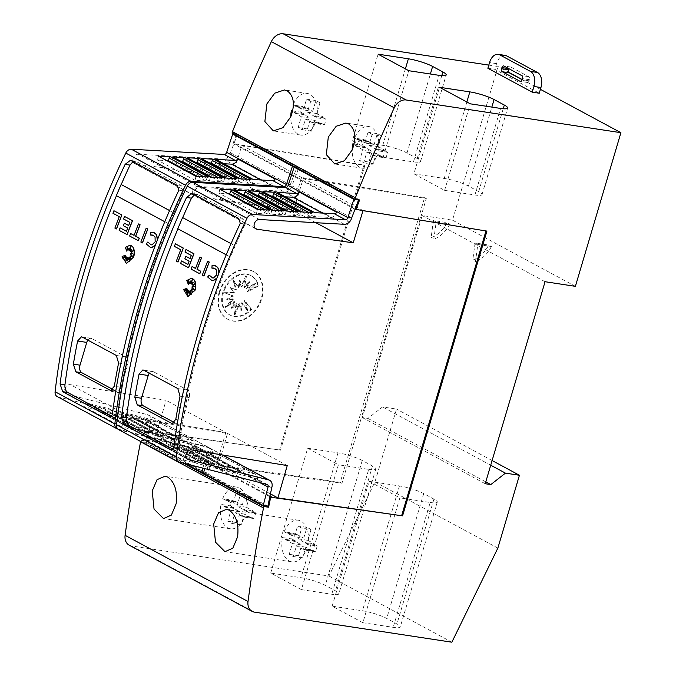 <?xml version="1.0" encoding="UTF-8"?>
<svg xmlns="http://www.w3.org/2000/svg" width="676" height="676" viewBox="0 0 676 676"><rect width="100%" height="100%" fill="white"/><g stroke="black" fill="none" stroke-linecap="round" stroke-linejoin="round"><path stroke-width="0.51" stroke-dasharray="3.38 2.54" d="M259.533 219.523L199.783 187.353L284.638 192.136A7.225 5.526 118.3 0 0 291.821 186.111A7.225 5.526 118.3 0 0 291.905 185.815L298.792 167.876L295.885 167.437M270.451 493.894L218.171 465.739L341.971 483.222L426.311 198.49L303.287 178.379L293.485 210.65L197.265 197.062A5.112 3.912 -61.7 0 1 196.099 196.716A5.112 3.912 -61.7 0 1 194.561 191.604A5.112 3.912 -61.7 0 1 199.783 187.353M191.638 449.946L131.888 417.768L227.508 433.4L218.171 465.739M271.727 487.802L211.985 455.632A7.225 5.526 118.3 0 0 212.078 455.337A7.225 5.526 118.3 0 0 209.906 448.12A7.225 5.526 118.3 0 0 208.926 447.74L128.685 427.376A5.112 3.912 -61.7 0 1 127.865 427.08A5.112 3.912 -61.7 0 1 126.319 421.968A5.112 3.912 -61.7 0 1 131.888 417.768M237.453 473.741L255.942 478.431A2.408 1.842 -61.7 0 1 256.272 478.557A2.408 1.842 -61.7 0 1 256.998 480.966A2.408 1.842 -61.7 0 1 256.964 481.058L219.404 460.838A2.408 1.842 118.3 0 0 219.438 460.745A2.408 1.842 118.3 0 0 218.711 458.336A2.408 1.842 118.3 0 0 218.39 458.21L199.893 453.52L237.453 473.741L238.848 469.913L254.607 473.935A6.025 4.605 -61.7 0 1 255.41 474.256A6.025 4.605 -61.7 0 1 257.226 480.264A6.025 4.605 -61.7 0 1 257.15 480.518L256.964 481.058L259.728 482.554M118.604 429.623A6.025 4.605 118.3 0 0 119.424 429.936L207.295 452.236A2.408 1.842 -61.7 0 1 207.616 452.362A2.408 1.842 -61.7 0 1 208.343 454.762A2.408 1.842 -61.7 0 1 208.309 454.863L204.71 468.595M336.741 211.749L336.623 212.196A6.025 4.605 -61.7 0 1 336.555 212.45A6.025 4.605 -61.7 0 1 330.572 217.469L313.892 216.557L314.788 212.653M208.309 454.863L219.404 460.838L219.59 460.288A6.025 4.605 118.3 0 0 219.666 460.043A6.025 4.605 118.3 0 0 217.858 454.027A6.025 4.605 118.3 0 0 217.047 453.714L201.287 449.692L199.893 453.52M177.999 262.035L176.461 261.206A602.223 460.77 -61.7 0 1 180.838 249.774L174.509 246.368A602.223 460.77 -61.7 0 1 175.506 243.85M194.561 289.793L192.153 287.672L194.147 286.43M192.254 286.455L194.832 283.819M192.085 284.833L193.049 282.5M191.359 283.954L192.178 280.261M190.716 283.388L190.556 281.292M189.593 283.489L188.689 280.346M188.452 284.402L186.863 280.472L191.595 278.301M187.928 296.561L183.695 289.548L187.066 288.373M184.556 291.263L187.463 289.649M186.61 292.142A602.223 460.77 118.3 0 0 186.525 292.395L188.258 290.393M187.26 294.516L188.967 290.773M189.179 293.629L189.939 290.984M191.122 294.195L190.953 290.173M192.178 291.356L191.688 289.015M218.99 272.681L218.272 275.74L216.768 278.419M212.011 280.574L207.769 277.008L209.332 275.166M212.61 277.929L213.608 277.963L216.734 274.912L216.624 270.104L213.633 268.042M212.036 268.135L212.188 265.516L214.275 265.398M203.941 276.002L202.403 275.174A602.223 460.77 -61.7 0 1 207.777 261.223M199.817 273.78L191.224 269.149A602.223 460.77 -61.7 0 1 192.17 266.623M195.516 268.423L195.618 268.473A602.223 460.77 -61.7 0 1 200.037 257.057M187.92 264.333L188.021 264.384A602.223 460.77 -61.7 0 1 189.246 261.147L184.962 258.84A602.223 460.77 -61.7 0 1 185.942 256.314M190.117 258.57L190.226 258.621A602.223 460.77 -61.7 0 1 191.443 255.486L185.097 252.072A602.223 460.77 -61.7 0 1 186.094 249.545M188.604 267.747L180.72 263.496A602.223 460.77 -61.7 0 1 181.675 260.97M172.946 449.134L175.929 450.588L178.658 448.695A602.223 460.77 -61.7 0 1 202.749 334.983A602.223 460.77 -61.7 0 1 230.499 257.083L177.923 228.767A602.223 460.77 -61.7 0 1 182.697 217.604A602.223 460.77 118.3 0 0 177.906 228.809M235.273 245.912L231.023 243.673L235.273 245.912A602.223 460.77 -61.7 0 1 245.194 224.077L240.293 223.334M245.143 224.407C245.54 221.914 245.033 220.215 243.613 219.294L197.519 194.477L194.46 194.722M218.821 273.112L216.903 278.064M230.448 152.725L290.198 184.894A7.225 5.526 -61.7 0 1 290.114 185.199A7.225 5.526 -61.7 0 1 282.931 191.215L198.076 186.432L138.326 154.263L223.181 159.046A7.225 5.526 118.3 0 0 230.364 153.021A7.225 5.526 118.3 0 0 230.448 152.725L237.335 134.786L234.428 134.338M126.978 426.463L207.219 446.819A7.225 5.526 -61.7 0 1 208.2 447.199A7.225 5.526 -61.7 0 1 210.371 454.416A7.225 5.526 -61.7 0 1 210.278 454.711L150.528 422.542A7.225 5.526 118.3 0 0 150.621 422.238A7.225 5.526 118.3 0 0 148.45 415.03A7.225 5.526 118.3 0 0 147.469 414.65L67.228 394.285L126.978 426.463A5.112 3.912 -61.7 0 1 126.15 426.159A5.112 3.912 -61.7 0 1 124.612 421.055A5.112 3.912 -61.7 0 1 130.181 416.855L70.431 384.678L166.051 400.31L156.714 432.648L280.515 450.132L364.854 165.4L241.831 145.289L232.029 177.56L135.808 163.972L195.558 196.141A5.112 3.912 -61.7 0 1 194.392 195.795A5.112 3.912 -61.7 0 1 192.854 190.683A5.112 3.912 -61.7 0 1 198.076 186.432M135.808 163.972A5.112 3.912 -61.7 0 1 134.642 163.617A5.112 3.912 -61.7 0 1 133.104 158.514A5.112 3.912 -61.7 0 1 138.326 154.263M67.228 394.285A5.112 3.912 -61.7 0 1 66.409 393.99A5.112 3.912 -61.7 0 1 64.871 388.877A5.112 3.912 -61.7 0 1 70.431 384.678M175.997 440.651L194.485 445.34A2.408 1.842 -61.7 0 1 194.815 445.467A2.408 1.842 -61.7 0 1 195.541 447.875A2.408 1.842 -61.7 0 1 195.508 447.968L157.956 427.747A2.408 1.842 118.3 0 0 157.981 427.646A2.408 1.842 118.3 0 0 157.263 425.246A2.408 1.842 118.3 0 0 156.933 425.12L138.445 420.421L175.997 440.651L177.391 436.823L193.15 440.845A6.025 4.605 -61.7 0 1 193.961 441.158A6.025 4.605 -61.7 0 1 195.77 447.174A6.025 4.605 -61.7 0 1 195.694 447.419L195.508 447.968L206.602 453.942A2.408 1.842 -61.7 0 0 206.636 453.849A2.408 1.842 -61.7 0 0 205.91 451.441L194.815 445.467M117.818 429.049L205.589 451.315A2.408 1.842 -61.7 0 1 205.91 451.441M57.147 396.525A6.025 4.605 118.3 0 0 57.967 396.846L145.839 419.145A2.408 1.842 -61.7 0 1 146.16 419.272A2.408 1.842 -61.7 0 1 146.886 421.672A2.408 1.842 -61.7 0 1 146.853 421.773L142.019 440.228L146.65 440.938L150.528 422.542M275.284 178.65L275.166 179.106A6.025 4.605 -61.7 0 1 275.098 179.36A6.025 4.605 -61.7 0 1 269.124 184.371L252.444 183.458L253.339 179.554M146.853 421.773L157.956 427.747L158.133 427.198A6.025 4.605 118.3 0 0 158.218 426.953A6.025 4.605 118.3 0 0 156.401 420.937A6.025 4.605 118.3 0 0 155.598 420.624L139.839 416.593L138.445 420.421M116.542 228.936L115.004 228.108A602.223 460.77 -61.7 0 1 119.382 216.683L113.053 213.278A602.223 460.77 -61.7 0 1 114.05 210.751M133.104 256.703L130.696 254.582L132.699 253.339M130.798 253.356L133.383 250.728M130.637 251.742L131.592 249.41M129.902 250.855L130.721 247.162M129.268 250.289L129.099 248.202M128.144 250.399L127.232 247.255M126.995 251.311L125.406 247.382L130.138 245.211M126.471 263.471L122.238 256.457L125.609 255.283M123.108 258.173L126.006 256.559M125.153 259.052A602.223 460.77 118.3 0 0 125.068 259.297L126.801 257.303M125.812 261.426L127.519 257.683M127.722 260.539L128.482 257.894M129.674 261.097L129.496 257.083M130.721 258.257L130.231 255.917M157.533 239.591L156.815 242.65L155.319 245.32M150.554 247.484L146.312 243.918L147.875 242.067M151.154 244.839L152.151 244.873L155.277 241.822L155.176 237.014L152.176 234.944M150.579 235.045L150.731 232.426L152.818 232.299M142.484 242.912L140.946 242.084A602.223 460.77 -61.7 0 1 146.32 228.133M138.36 240.69L129.767 236.059A602.223 460.77 -61.7 0 1 130.721 233.533M134.059 235.324L134.161 235.383A602.223 460.77 -61.7 0 1 138.58 223.959M126.463 231.234L126.564 231.293A602.223 460.77 -61.7 0 1 127.798 228.057L123.514 225.75A602.223 460.77 -61.7 0 1 124.485 223.224M128.668 225.471L128.77 225.53A602.223 460.77 -61.7 0 1 129.986 222.396L123.64 218.982A602.223 460.77 -61.7 0 1 124.638 216.455M127.147 234.648L119.272 230.406A602.223 460.77 -61.7 0 1 120.218 227.88M111.489 416.036L114.481 417.498L117.21 415.605A602.223 460.77 -61.7 0 1 141.301 301.893A602.223 460.77 -61.7 0 1 169.042 223.993L116.466 195.677A602.223 460.77 -61.7 0 1 121.241 184.506M169.583 210.54L173.816 212.822A602.223 460.77 -61.7 0 1 183.745 190.987L178.844 190.235M183.686 191.316C184.092 188.824 183.576 187.117 182.157 186.204L136.062 161.378L133.011 161.632M121.232 184.506A602.223 460.77 118.3 0 0 116.449 195.71M157.364 240.022L155.446 244.974M317.12 545.988A21.074 13.089 98.7 0 1 316.393 548.895A21.074 13.089 98.7 0 1 315.43 551.675L306.101 550.256A21.074 13.089 98.7 0 1 291.939 561.883A21.074 13.089 98.7 0 1 282.441 537.521L291.779 538.941A21.074 13.089 98.7 0 1 292.497 536.026A21.074 13.089 98.7 0 1 293.46 533.246L284.131 531.826L294.423 536.71L297.609 525.928A139.983 86.951 98.7 0 1 301.707 528.142L298.513 538.916L307.783 544.569L317.12 545.988L314.154 544.391L314.315 543.817L304.986 542.397M255.663 512.898A21.074 13.089 98.7 0 1 254.945 515.805A21.074 13.089 98.7 0 1 253.973 518.585L244.644 517.165A21.074 13.089 98.7 0 1 230.482 528.793A21.074 13.089 98.7 0 1 220.993 504.431L230.322 505.851A21.074 13.089 98.7 0 1 231.04 502.936A21.074 13.089 98.7 0 1 232.012 500.155L222.674 498.736L232.966 503.612L236.161 492.838A139.983 86.951 98.7 0 1 240.25 495.043L237.065 505.825L246.326 511.47L255.663 512.898L252.697 511.301L252.858 510.726L243.529 509.307M354.106 144.022L362.167 145.247A21.074 13.089 98.7 0 1 362.885 142.332A21.074 13.089 98.7 0 1 363.857 139.552L354.52 138.132M368.91 145.222L378.239 146.641L381.433 135.868L372.096 134.439L368.91 145.222L378.171 150.875L387.509 152.294A21.074 13.089 98.7 0 1 386.79 155.201A21.074 13.089 98.7 0 1 385.819 157.981L376.49 156.562A21.074 13.089 98.7 0 1 362.328 168.189A21.074 13.089 98.7 0 1 352.179 149.979M292.657 110.932L300.71 112.157A21.074 13.089 98.7 0 1 301.428 109.242A21.074 13.089 98.7 0 1 302.4 106.462L293.071 105.042M307.453 112.131L316.782 113.551L319.976 102.769L310.647 101.349L307.453 112.131L316.723 117.776L326.052 119.204A21.074 13.089 98.7 0 1 325.333 122.111A21.074 13.089 98.7 0 1 324.37 124.891L315.033 123.471A21.074 13.089 98.7 0 1 300.879 135.09A21.074 13.089 98.7 0 1 290.731 116.88M219.759 292.285A27.099 20.736 118.3 0 0 227.905 319.342A27.099 20.736 118.3 0 0 261.747 298.682A27.099 20.736 118.3 0 0 253.601 271.625A27.099 20.736 118.3 0 0 219.759 292.285M219.244 292.015A27.099 20.736 118.3 0 0 227.389 319.072A27.099 20.736 118.3 0 0 261.24 298.403A27.099 20.736 118.3 0 0 253.086 271.346A27.099 20.736 118.3 0 0 219.244 292.015M222.759 292.48A22.316 17.077 118.3 0 0 229.468 314.762A22.316 17.077 118.3 0 0 250.957 309.017L244.374 300.626L247.179 310.445L241.797 302.645L240.664 310.132L238.958 303.516L234.335 314.382L236.279 303.11L230.972 308.653L234.175 301.488L224.838 307.039L232.966 298.893L226.587 299.248L232.84 295.725L224.246 292.708L233.803 292.454L230.094 287.418L235.721 289.598L232.907 279.788L238.298 287.579L239.431 280.101L241.138 286.709L245.751 275.842L243.816 287.114L249.123 281.579L245.92 288.736L255.258 283.185L247.129 291.339L257.894 285.585A22.316 17.077 118.3 0 0 250.627 275.462A22.316 17.077 118.3 0 0 222.759 292.48M251.633 309.388L245.058 300.997L247.864 310.808L242.481 303.017L241.349 310.495L239.642 303.887L235.02 314.754L236.963 303.482L231.657 309.017L234.859 301.851L225.522 307.403L233.651 299.257L227.271 299.612L233.524 296.088L224.931 293.071L234.487 292.826L230.778 287.782L236.406 289.97L233.592 280.151L238.983 287.951L240.107 280.464L241.822 287.072L246.436 276.214L244.501 287.486L249.807 281.943L246.596 289.108L255.942 283.557L247.805 291.702L258.578 285.956A22.316 17.077 118.3 0 0 251.311 275.833A22.316 17.077 118.3 0 0 223.443 292.852A22.316 17.077 118.3 0 0 230.153 315.134A22.316 17.077 118.3 0 0 251.633 309.388L250.957 309.017M224.931 293.071L224.246 292.708M234.487 292.826L233.803 292.454M233.524 296.088L232.84 295.725M227.271 299.612L226.587 299.248M233.651 299.257L232.966 298.893M225.522 307.403L224.838 307.039M234.859 301.851L234.175 301.488M231.657 309.017L230.972 308.653M236.963 303.482L236.279 303.11M235.02 314.754L234.335 314.382M239.642 303.887L238.958 303.516M241.349 310.495L240.664 310.132M242.481 303.017L241.797 302.645M247.864 310.808L247.179 310.445M245.058 300.997L244.374 300.626M230.778 287.782L230.094 287.418M236.406 289.97L235.721 289.598M233.592 280.151L232.907 279.788M238.983 287.951L238.298 287.579M240.107 280.464L239.431 280.101M241.822 287.072L241.138 286.709M246.436 276.214L245.751 275.842M244.501 287.486L243.816 287.114M249.807 281.943L249.123 281.579M246.596 289.108L245.92 288.736M255.942 283.557L255.258 283.185M247.805 291.702L247.129 291.339M258.578 285.956L257.894 285.585M505.2 55.407A12.041 7.478 -81.3 0 0 496.556 63.637L494.874 69.324L539.254 93.229M522.092 79.692L527.035 82.354A2.408 1.496 -81.3 0 0 527.348 82.464A2.408 1.496 -81.3 0 0 529.071 80.816L529.409 79.675A2.408 1.496 -81.3 0 0 528.716 76.667L510.963 67.11A2.408 1.496 -81.3 0 0 510.659 67A2.408 1.496 -81.3 0 0 508.927 68.648L508.91 68.707M487.869 68.259L494.874 69.324M433.434 220.545L431.102 237.665A25.426 19.452 118.3 0 0 446.988 222.607L433.434 220.545L436.172 222.015L433.831 239.135L431.102 237.665M436.172 222.015L449.717 224.086L446.988 222.607M449.717 224.086A25.426 19.452 -61.7 0 1 433.831 239.135M475.093 242.98L472.752 260.091A25.426 19.452 118.3 0 0 488.638 245.042L475.093 242.98L477.822 244.45L475.482 261.561L472.752 260.091M477.822 244.45L491.368 246.512L488.638 245.042M491.368 246.512A25.426 19.452 -61.7 0 1 475.482 261.561M545.067 281.715L422.162 215.534L452.489 220.156L498.001 66.51L488.807 65.107M575.394 286.337L452.489 220.156M413.889 173.825L444.2 178.439A18.066 3.067 16.5 0 1 468.443 186.086L478.684 191.604A18.066 3.067 16.5 0 1 482.005 194.603A18.066 3.067 16.5 0 1 474.924 194.984L444.614 190.37L413.889 173.825L439.527 87.272M444.614 190.37L470.251 103.817M352.433 140.726L382.743 145.348A18.066 3.067 16.5 0 1 406.986 152.996L417.227 158.505A18.066 3.067 16.5 0 1 420.548 161.505A18.066 3.067 16.5 0 1 413.475 161.894L383.165 157.271L352.433 140.726L378.07 54.173M383.165 157.271L408.803 70.718M301.42 589.624L331.747 594.246A18.066 3.067 16.5 0 0 338.828 593.858A18.066 3.067 16.5 0 0 335.499 590.858L325.257 585.34A18.066 3.067 16.5 0 0 301.023 577.693L270.687 573.079L301.42 589.624L338.397 464.775L368.733 469.389L331.747 594.246M270.687 573.079L307.673 448.23L338 452.844A18.066 3.067 -163.5 0 1 362.243 460.491L372.484 466.009A18.066 3.067 -163.5 0 1 375.805 469.009A18.066 3.067 -163.5 0 1 368.733 469.389M307.673 448.23L338.397 464.775M362.877 622.714L393.204 627.336A18.066 3.067 16.5 0 0 400.285 626.948A18.066 3.067 16.5 0 0 396.956 623.948L386.714 618.439A18.066 3.067 16.5 0 0 362.471 610.791L332.144 606.169L362.877 622.714L399.854 497.866L430.181 502.479L393.204 627.336M332.144 606.169L369.13 481.32L399.457 485.934A18.066 3.067 -163.5 0 1 423.7 493.581L433.941 499.099A18.066 3.067 -163.5 0 1 437.262 502.099A18.066 3.067 -163.5 0 1 430.181 502.479M369.13 481.32L399.854 497.866M324.37 124.891L321.404 123.294L312.075 121.874L311.898 122.441L305.425 118.959L302.24 129.733A139.983 86.951 98.7 0 1 298.141 127.527L301.335 116.754L292.556 111.363M315.033 123.471L312.075 121.874M298.141 127.527L307.47 128.947A139.983 86.951 -81.3 0 0 311.568 131.152L314.762 120.379L321.227 123.86L321.404 123.294M321.227 123.86L311.898 122.441M314.762 120.379L305.425 118.959M311.568 131.152L302.24 129.733M307.47 128.947L310.664 118.173L301.335 116.754M295.015 112.689L304.344 114.117L304.183 114.683L310.664 118.173M304.183 114.683L294.854 113.264M304.344 114.117L300.71 112.157M316.782 113.551L323.246 117.032L313.918 115.613M326.052 119.204L323.086 117.607L323.246 117.032M323.086 117.607L313.757 116.188M293.392 105.219L303.355 109.918L306.549 99.144A139.983 86.951 98.7 0 1 310.647 101.349M296.882 106.428L306.211 107.856L306.034 108.422L302.4 106.462M306.034 108.422L296.705 106.994M306.211 107.856L312.684 111.337L303.355 109.918M312.684 111.337L315.878 100.563L306.549 99.144M319.976 102.769A139.983 86.951 -81.3 0 0 315.878 100.563M293.409 104.222A21.074 13.089 98.7 0 1 307.225 93.415A21.074 13.089 98.7 0 1 316.723 117.776M385.819 157.981L382.861 156.384L373.524 154.965L373.346 155.531L366.882 152.049L363.688 162.823A139.983 86.951 98.7 0 1 359.598 160.618L362.784 149.844L354.004 144.461M376.49 156.562L373.524 154.965M359.598 160.618L368.927 162.046A139.983 86.951 -81.3 0 0 373.025 164.251L376.219 153.469L382.684 156.95L382.861 156.384M382.684 156.95L373.346 155.531M376.219 153.469L366.882 152.049M373.025 164.251L363.688 162.823M368.927 162.046L372.121 151.263L362.784 149.844M356.472 145.788L365.8 147.207L365.64 147.782L372.121 151.263M365.64 147.782L356.311 146.354M365.8 147.207L362.167 145.247M378.239 146.641L384.703 150.123L375.374 148.703M387.509 152.294L384.543 150.697L384.703 150.123M384.543 150.697L375.214 149.278M354.849 138.31L364.812 143.008L368.006 132.234A139.983 86.951 98.7 0 1 372.096 134.439M358.331 139.526L367.668 140.946L367.49 141.512L363.857 139.552M367.49 141.512L358.153 140.093M367.668 140.946L374.141 144.436L364.812 143.008M374.141 144.436L377.335 133.654L368.006 132.234M381.433 135.868A139.983 86.951 -81.3 0 0 377.335 133.654M354.866 137.312A21.074 13.089 98.7 0 1 368.682 126.513A21.074 13.089 98.7 0 1 378.171 150.875M253.973 518.585L251.016 516.988L241.678 515.568L241.501 516.134L235.037 512.653L231.843 523.427A139.983 86.951 98.7 0 1 227.753 521.221L230.939 510.448L220.993 504.431M244.644 517.165L241.678 515.568M227.753 521.221L237.082 522.641A139.983 86.951 -81.3 0 0 241.18 524.855L244.366 514.073L250.838 517.554L251.016 516.988M250.838 517.554L241.501 516.134M244.366 514.073L235.037 512.653M241.18 524.855L231.843 523.427M237.082 522.641L240.276 511.867L230.939 510.448M224.626 506.392L233.955 507.811L233.795 508.386L240.276 511.867M233.795 508.386L224.466 506.958M233.955 507.811L230.322 505.851M237.065 505.825L246.394 507.245L249.588 496.463L240.25 495.043M246.394 507.245L252.858 510.726M252.697 511.301L243.368 509.881M226.485 500.13L235.823 501.55L235.645 502.116L232.012 500.155M235.645 502.116L226.308 500.688M235.823 501.55L242.295 505.04L232.966 503.612M242.295 505.04L245.489 494.257L236.161 492.838M249.588 496.463A139.983 86.951 -81.3 0 0 245.489 494.257M222.674 498.736A21.074 13.089 98.7 0 1 236.837 487.117A21.074 13.089 98.7 0 1 246.326 511.47M315.43 551.675L312.464 550.087L303.135 548.658L302.958 549.225L296.494 545.743L293.3 556.525A139.983 86.951 98.7 0 1 289.201 554.32L292.395 543.538L282.441 537.521M306.101 550.256L303.135 548.658M289.201 554.32L298.538 555.74A139.983 86.951 -81.3 0 0 302.628 557.945L305.822 547.163L312.295 550.644L312.464 550.087M312.295 550.644L302.958 549.225M305.822 547.163L296.494 545.743M302.628 557.945L293.3 556.525M298.538 555.74L301.724 544.957L292.395 543.538M286.083 539.482L295.412 540.901L295.251 541.476L301.724 544.957M295.251 541.476L285.923 540.056M295.412 540.901L291.779 538.941M298.513 538.916L307.85 540.335L311.036 529.562L301.707 528.142M307.85 540.335L314.315 543.817M314.154 544.391L304.825 542.972M287.942 533.22L297.271 534.64L297.094 535.206L293.46 533.246M297.094 535.206L287.765 533.787M297.271 534.64L303.752 538.13L294.423 536.71M303.752 538.13L306.946 527.356L297.609 525.928M311.036 529.562A139.983 86.951 -81.3 0 0 306.946 527.356M284.131 531.826A21.074 13.089 98.7 0 1 298.285 520.207A21.074 13.089 98.7 0 1 307.783 544.569M235.155 245.895A602.223 460.77 118.3 0 0 230.381 257.066L226.232 254.827M178.658 448.695L173.766 447.951M173.816 212.822L173.698 212.805A602.223 460.77 118.3 0 0 168.932 223.967L164.775 221.736M169.566 210.582L173.698 212.805M117.21 415.605L112.309 414.853M210.278 454.711L208.394 463.66L147.791 431.026L145.678 441.056L141.014 440.346L140.667 441.504M87.829 340.104A6.025 3.743 98.7 0 1 91.074 338.287A6.025 3.743 98.7 0 1 91.852 338.549L125.998 356.936A6.025 3.743 98.7 0 1 127.722 364.465L120.979 387.221A6.025 3.743 98.7 0 1 116.661 391.336A6.025 3.743 98.7 0 1 115.883 391.074L112.951 389.494M173.85 440.101L136.29 419.88L124.874 416.982L162.434 437.203L173.85 440.101A1.808 1.386 -61.7 0 1 173.453 438.589L135.893 418.368L136.459 415.732L126.277 413.129L124.874 416.982M136.29 419.88A1.808 1.386 -61.7 0 1 135.893 418.368M160.313 436.671L122.762 416.45L111.312 413.543L148.864 433.764L160.313 436.671A1.808 1.386 -61.7 0 1 159.891 435.133L122.339 414.912L122.905 412.267L112.723 409.664L111.312 413.543M122.762 416.45A1.808 1.386 -61.7 0 1 122.339 414.912M146.827 433.248L109.275 413.028L97.741 410.095L135.301 430.325L146.827 433.248A1.808 1.386 -61.7 0 1 146.337 431.66L108.777 411.439L109.343 408.803L99.161 406.2L97.741 410.095M109.275 413.028A1.808 1.386 -61.7 0 1 108.777 411.439M133.366 429.835L95.815 409.605L84.179 406.656L121.739 426.877L133.366 429.835A1.808 1.386 -61.7 0 1 133.366 429.826A1.808 1.386 -61.7 0 1 132.783 428.187L95.223 407.966L95.789 405.338L85.607 402.735L84.179 406.656M133.366 429.826L95.815 409.605A1.808 1.386 -61.7 0 1 95.223 407.966M158.395 156.097L157.483 160.094L166.761 160.601M172.743 156.908L171.831 160.88L181.058 161.387M187.091 157.719L186.179 161.665L195.356 162.172M201.44 158.522L200.535 162.451L209.653 162.95M215.779 159.333L214.883 163.237L223.95 163.736M238.991 178.751L238.087 182.672L248.869 183.264L249.841 180.695A1.808 1.386 -61.7 0 1 251.066 179.427M224.643 177.94L223.739 181.886L234.513 182.478L235.493 179.9A1.808 1.386 -61.7 0 1 236.752 178.625M210.295 177.129L209.383 181.1L220.165 181.692L221.145 179.123A1.808 1.386 -61.7 0 1 222.489 177.822M195.956 176.326L195.034 180.315L205.817 180.906L206.788 178.346A1.808 1.386 -61.7 0 1 208.25 177.019M121.739 426.877L123.159 422.965L133.349 425.559L132.783 428.187M135.301 430.325L136.721 426.429L146.903 429.023L146.337 431.66M148.864 433.764L150.275 429.894L160.457 432.488L159.891 435.133M162.434 437.203L163.837 433.358L174.019 435.952L173.453 438.589M177.391 436.823L139.839 416.593M174.019 435.952L136.459 415.732M163.837 433.358L126.277 413.129M160.457 432.488L122.905 412.267M150.275 429.894L112.723 409.664M146.903 429.023L109.343 408.803M136.721 426.429L99.161 406.2M133.349 425.559L95.789 405.338M123.159 422.965L85.607 402.735M195.034 180.315L157.483 160.094M205.817 180.906L197.46 176.411M209.383 181.1L171.831 160.88M220.165 181.692L211.85 177.222M223.739 181.886L186.179 161.665M234.513 182.478L226.249 178.033M238.087 182.672L200.535 162.451M248.869 183.264L240.656 178.844M252.444 183.458L214.883 163.237M185.748 463.778L142.019 440.228M202.885 468.13L206.602 453.942M267.857 506.206L208.107 474.028L210.101 464.581L208.394 463.66L206.4 473.107L146.65 440.938M206.4 473.107L203.637 472.693M130.181 416.855L225.801 432.479L166.051 400.31M225.801 432.479L216.464 464.818L156.714 432.648M195.558 196.141L291.779 209.729L232.029 177.56M291.779 209.729L301.58 177.467L424.604 197.569L340.265 482.301L216.464 464.818M241.831 145.289L301.58 177.467M290.198 184.894L297.085 166.955L237.335 134.786M297.085 166.955L294.178 166.516M266.192 505.952L145.678 441.056M280.515 450.132L147.791 431.026M341.971 483.222L340.265 482.301M364.854 165.4L364.001 164.936L279.661 449.667M269.842 496.75L210.101 464.581L211.985 455.632M149.286 373.203A6.025 3.743 98.7 0 1 152.531 371.377A6.025 3.743 98.7 0 1 153.308 371.639L187.455 390.027A6.025 3.743 98.7 0 1 189.179 397.556L182.435 420.32A6.025 3.743 98.7 0 1 178.118 424.435A6.025 3.743 98.7 0 1 177.34 424.165L174.408 422.593M235.299 473.192L197.747 452.971L186.331 450.072L223.891 470.302L235.299 473.192A1.808 1.386 -61.7 0 1 234.902 471.687L197.35 451.458L197.916 448.822L187.734 446.228L186.331 450.072M197.747 452.971A1.808 1.386 -61.7 0 1 197.35 451.458M221.77 469.761L184.218 449.54L172.769 446.633L210.321 466.854L221.77 469.761A1.808 1.386 -61.7 0 1 221.348 468.223L183.787 448.002L184.354 445.357L174.18 442.763L172.769 446.633M184.218 449.54A1.808 1.386 -61.7 0 1 183.787 448.002M208.284 466.339L170.732 446.118L159.198 443.194L196.758 463.415L208.284 466.339A1.808 1.386 -61.7 0 1 207.794 464.758L170.234 444.529L170.8 441.893L160.618 439.29L159.198 443.194M170.732 446.118A1.808 1.386 -61.7 0 1 170.234 444.529M156.68 441.056A1.808 1.386 -61.7 0 0 157.263 442.695L194.823 462.925L157.263 442.695L145.636 439.746L183.188 459.967L194.823 462.925A1.808 1.386 -61.7 0 1 194.24 461.285L156.68 441.056L157.246 438.428L147.064 435.834L145.636 439.746M219.852 189.196L218.94 193.184L228.218 193.699M234.2 189.998L233.288 193.97L242.515 194.477M248.54 190.809L247.636 194.756L256.812 195.263M262.888 191.621L261.992 195.541L271.11 196.048M277.236 192.423L276.34 196.327L285.407 196.826M300.448 211.841L299.544 215.771L310.318 216.354L311.298 213.785A1.808 1.386 -61.7 0 1 312.515 212.517M286.1 211.03L285.196 214.985L295.97 215.568L296.95 212.991A1.808 1.386 -61.7 0 1 298.209 211.715M271.752 210.219L270.839 214.199L281.622 214.791L282.593 212.213A1.808 1.386 -61.7 0 1 283.945 210.912M257.404 209.416L256.491 213.413L267.274 214.005L268.245 211.436A1.808 1.386 -61.7 0 1 269.707 210.109M183.188 459.967L184.616 456.055L194.798 458.658L194.24 461.285M196.758 463.415L198.178 459.519L208.36 462.122L207.794 464.758M210.321 466.854L211.732 462.984L221.914 465.587L221.348 468.223M223.891 470.302L225.294 466.448L235.468 469.051L234.902 471.687M238.848 469.913L201.287 449.692M235.468 469.051L197.916 448.822M225.294 466.448L187.734 446.228M221.914 465.587L184.354 445.357M211.732 462.984L174.18 442.763M208.36 462.122L170.8 441.893M198.178 459.519L160.618 439.29M194.798 458.658L157.246 438.428M184.616 456.055L147.064 435.834M256.491 213.413L218.94 193.184M267.274 214.005L258.908 209.501M270.839 214.199L233.288 193.97M281.622 214.791L273.307 210.312M285.196 214.985L247.636 194.756M295.97 215.568L287.706 211.123M299.544 215.771L261.992 195.541M310.318 216.354L302.104 211.934M313.892 216.557L276.34 196.327M203.468 473.327L208.107 474.028M186.906 458.725L128.685 427.376M287.258 465.57L227.508 433.4M315.861 222.7L293.485 210.65M362.944 210.861L485.968 230.972M303.287 178.379L363.037 210.557M254.911 228.108L197.265 197.062M351.655 217.993L291.905 185.815M357.858 199.682L298.792 167.876M426.311 198.49L424.604 197.569M183.45 463.195L141.014 440.346M129.192 545.177A12.041 9.219 118.3 0 0 131.533 545.955L328.942 576.02L374.952 481.92L396.525 409.081L382.531 406.944L367.921 418.402L362.319 417.548L422.162 215.534M451.855 642.2L328.942 576.02M497.857 548.101L374.952 481.92M492.103 460.542L396.525 409.081M490.717 465.206L382.531 406.944M485.782 481.87L367.921 418.402M485.233 483.737L362.319 417.548M540.403 89.342L522.151 79.506M508.8 72.324L498.001 66.51M232.037 133.054L236.701 133.763L232.975 143.54L364.001 164.936M359.615 199.944L236.701 133.763M355.01 209.256L232.975 143.54M486.914 231.124L486.061 230.668M344.388 224.305L284.638 192.136M267.037 484.405L255.942 478.431M218.39 458.21L207.295 452.236M330.572 217.469L322.427 213.084M257.15 480.518L219.59 460.288M282.931 191.215L223.181 159.046M205.589 451.315L194.485 445.34M156.933 425.12L145.839 419.145M269.124 184.371L260.97 179.985M195.694 447.419L158.133 427.198M496.556 63.637L489.559 62.572M527.035 82.354L520.681 81.39M510.963 67.11L503.966 66.045M528.716 76.667L521.72 75.602M529.409 79.675L522.413 78.61M529.071 80.816L522.075 79.751M444.2 178.439L466.846 101.983M468.443 186.086L491.832 107.104M478.684 191.604L503.223 108.751M474.924 194.984L500.561 108.43M382.743 145.348L405.389 68.884M406.986 152.996L430.384 74.005M417.227 158.505L441.766 75.661M413.475 161.894L439.113 75.34M372.484 466.009L335.499 590.858M362.243 460.491L325.257 585.34M338 452.844L301.023 577.693M433.941 499.099L396.956 623.948M423.7 493.581L386.714 618.439M399.457 485.934L362.471 610.791M115.883 391.074L111.523 390.415M91.852 338.549L82.202 337.079M125.998 356.936L116.348 355.466M127.722 364.465L118.579 363.071M120.979 387.221L114.345 386.216M193.15 440.845L155.598 420.624M206.788 178.346L203.865 176.766M221.145 179.123L218.28 177.585M235.493 179.9L232.696 178.396M249.841 180.695L247.078 179.208M117.717 429.015L57.967 396.846M113.72 417.236L110.332 416.72M136.062 161.378L131.169 160.635M182.157 186.204L177.256 185.452M207.219 446.819L147.469 414.65M269.986 496.083L149.734 431.322M177.34 424.165L172.971 423.506M153.308 371.639L143.658 370.169M187.455 390.027L177.805 388.556M189.179 397.556L180.036 396.161M182.435 420.32L175.802 419.306M254.607 473.935L217.047 453.714M268.245 211.436L265.322 209.864M282.593 212.213L279.737 210.675M296.95 212.991L294.153 211.487M311.298 213.785L308.535 212.298M179.165 462.114L119.424 429.936M175.177 450.334L171.788 449.81M197.519 194.477L192.618 193.725M243.613 219.294L238.713 218.551M222.345 454.965L208.926 447.74M254.446 612.135L131.533 545.955M357.798 210.016L234.885 143.836M267.366 484.531L256.272 478.557M218.711 458.336L207.616 452.362M157.263 425.246L146.16 419.272M291.939 561.883L224.956 551.684M230.482 528.793L163.507 518.585M362.328 168.189L334.814 163.998M300.879 135.09L273.358 130.899M227.905 319.342L227.389 319.072M230.153 315.134L229.468 314.762M251.311 275.833L250.627 275.462M253.601 271.625L253.086 271.346M510.659 67L503.654 65.935M527.348 82.464L520.351 81.399M482.005 194.603L507.642 108.042M420.548 161.505L446.194 74.951M375.805 469.009L338.828 593.858M437.262 502.099L400.285 626.948M307.225 93.415L284.469 89.95M368.682 126.513L345.926 123.049M236.837 487.117L165.088 476.183M298.285 520.207L226.536 509.281M91.074 338.287L81.441 336.817M116.661 391.336L110.754 390.441M193.961 441.158L156.401 420.937M135.268 161.116L130.367 160.373M114.481 417.498L109.58 416.754M208.2 447.199L148.45 415.03M126.15 426.159L66.409 393.99M194.392 195.795L134.642 163.617M152.531 371.377L142.889 369.907M178.118 424.435L172.211 423.531M255.41 474.256L217.858 454.027M196.716 194.206L191.823 193.463M175.929 450.588L171.036 449.844M222.734 455.024L209.906 448.12M187.607 459.249L127.865 427.08M255.849 228.885L196.099 196.716"/><path stroke-width="1.01" d="M288.12 185.444A2.408 1.842 -61.7 0 1 288.086 185.545A2.408 1.842 -61.7 0 1 285.695 187.556L192.77 182.317A6.025 4.605 118.3 0 0 187.244 186.154A602.223 460.77 118.3 0 0 141.521 303.904A602.223 460.77 118.3 0 0 116.542 424.815A6.025 4.605 118.3 0 0 118.604 429.623L178.354 461.792A6.025 4.605 -61.7 0 1 176.292 456.993A602.223 460.77 -61.7 0 1 201.271 336.082A602.223 460.77 -61.7 0 1 246.985 218.331A6.025 4.605 -61.7 0 1 252.52 214.486L345.444 219.725L334.35 213.751L314.788 212.653L277.236 192.423L296.789 193.53A2.408 1.842 118.3 0 0 299.181 191.519A2.408 1.842 118.3 0 0 299.214 191.418L288.12 185.444L294.153 167.175L295.885 167.437M357.858 199.682L358.542 200.054L351.655 217.993A7.225 5.526 -61.7 0 1 351.571 218.289A7.225 5.526 -61.7 0 1 344.388 224.305L259.533 219.523A5.112 3.912 -61.7 0 0 254.311 223.781A5.112 3.912 -61.7 0 0 255.849 228.885A5.112 3.912 -61.7 0 0 257.015 229.24L254.911 228.108M186.906 458.725L188.435 459.553A5.112 3.912 -61.7 0 1 187.607 459.249A5.112 3.912 -61.7 0 1 186.069 454.145A5.112 3.912 -61.7 0 1 191.638 449.946L287.258 465.57L277.912 497.916L270.451 493.894M188.435 459.553L268.676 479.909A7.225 5.526 -61.7 0 1 269.648 480.29A7.225 5.526 -61.7 0 1 271.82 487.506A7.225 5.526 -61.7 0 1 271.727 487.802L267.857 506.206L263.217 505.496L203.468 473.327L204.71 468.595M178.354 461.792A6.025 4.605 -61.7 0 0 179.165 462.114L267.037 484.405A2.408 1.842 -61.7 0 1 267.366 484.531A2.408 1.842 -61.7 0 1 268.093 486.94A2.408 1.842 -61.7 0 1 268.059 487.041L259.728 482.554M197.857 334.24A602.223 460.77 118.3 0 0 173.766 447.951L171.036 449.844L170.276 449.582L124.181 424.765L121.511 417.092A602.223 460.77 -61.7 0 1 145.272 305.932A602.223 460.77 -61.7 0 1 186.576 197.434L191.815 193.463L192.618 193.725L238.713 218.551L240.293 223.334A602.223 460.77 118.3 0 0 197.857 334.24M345.444 219.725A2.408 1.842 -61.7 0 0 347.836 217.723A2.408 1.842 -61.7 0 0 347.861 217.621L336.766 211.647A2.408 1.842 -61.7 0 1 336.741 211.74A2.408 1.842 -61.7 0 1 334.35 213.751M285.407 196.826L293.021 197.24A6.025 4.605 118.3 0 0 299.003 192.229A6.025 4.605 118.3 0 0 299.071 191.976L299.214 191.418L336.741 211.749M175.388 243.825L183.365 248.084A602.223 460.77 118.3 0 0 177.999 262.035L176.343 261.19A602.223 460.77 -61.7 0 1 180.72 249.757L174.391 246.351A602.223 460.77 -61.7 0 1 175.388 243.825L183.247 248.058A602.223 460.77 118.3 0 0 177.881 262.009M194.147 286.43L192.136 286.438L194.933 283.717L191.967 284.816L193.142 282.306L191.24 283.937L192.33 279.67L190.607 283.362L190.556 281.022L189.474 283.472L188.596 279.974L188.334 284.385L186.745 280.455L191.536 278.292L192.744 278.698L194.527 280.455L195.744 284.909L194.925 290.257L187.869 296.553L183.576 289.531L186.948 288.356L184.294 291.415L187.345 289.632A602.223 460.77 118.3 0 0 186.407 292.378L188.139 290.376L186.982 295.184L188.857 290.756L189.086 294.001L189.821 290.967L191.156 294.559L190.835 290.156L192.212 291.483L191.57 288.99L194.587 289.81L192.035 287.655L194.181 286.413L192.136 286.438M194.832 283.819L191.967 284.816M193.049 282.5L191.24 283.937M192.178 280.261L190.607 283.362M190.556 281.292L189.474 283.472M188.689 280.346L188.334 284.385M191.595 278.301L193.818 279.425L195.271 281.782L195.854 284.926L195.525 288.542L195.043 290.274L187.928 296.561M186.948 288.356L184.556 291.263M187.345 289.632L187.463 289.649A602.223 460.77 118.3 0 0 186.61 292.142M188.139 290.376L187.26 294.516M188.857 290.756L189.179 293.629M189.821 290.967L191.122 294.195M190.835 290.156L192.178 291.356M191.57 288.99L194.561 289.793M214.275 265.398L215.914 265.93L218.111 268.059L218.99 272.681M216.768 278.419L213.278 280.625L212.011 280.574M216.903 278.064L213.168 280.608L211.951 280.574L207.65 276.991L209.214 275.149L212.61 277.929M213.633 268.042L211.918 268.118L212.07 265.499L214.402 265.415L217.03 266.834L217.993 268.042L218.821 273.112M207.659 261.206L209.315 262.051A602.223 460.77 118.3 0 0 203.941 276.002L202.285 275.157A602.223 460.77 -61.7 0 1 207.659 261.206L209.197 262.035A602.223 460.77 118.3 0 0 203.822 275.985M199.919 257.041L201.566 257.886A602.223 460.77 118.3 0 0 197.147 269.301L200.772 271.253A602.223 460.77 118.3 0 0 199.817 273.78L191.105 269.132A602.223 460.77 -61.7 0 1 192.06 266.606L195.499 268.457A602.223 460.77 -61.7 0 1 199.919 257.041L201.456 257.86A602.223 460.77 118.3 0 0 197.037 269.285L200.654 271.237A602.223 460.77 118.3 0 0 199.699 273.763M192.06 266.606L195.516 268.423M187.92 264.333L181.557 260.953L187.903 264.367A602.223 460.77 -61.7 0 1 189.136 261.13L184.852 258.824A602.223 460.77 -61.7 0 1 185.824 256.297L190.117 258.57M185.824 256.297L190.108 258.604A602.223 460.77 -61.7 0 1 191.325 255.469L184.979 252.055A602.223 460.77 -61.7 0 1 185.976 249.529L193.978 253.787A602.223 460.77 118.3 0 0 188.604 267.747L180.602 263.479A602.223 460.77 -61.7 0 1 181.557 260.953M182.697 217.604L231.04 243.639L182.697 217.604A602.223 460.77 118.3 0 1 191.477 198.186L186.576 197.434M194.46 194.722L191.477 198.186M177.906 228.809A602.223 460.77 118.3 0 0 150.173 306.676A602.223 460.77 118.3 0 0 126.412 417.836C126.15 421.461 127.037 424.021 129.082 425.508L172.946 449.134M209.214 275.14L212.551 277.92L213.489 277.946L216.616 274.895L216.514 270.087L214.807 268.44L211.918 268.118M226.663 152.353A2.408 1.842 -61.7 0 1 226.637 152.455A2.408 1.842 -61.7 0 1 224.238 154.458L131.313 149.227A6.025 4.605 118.3 0 0 125.787 153.063A602.223 460.77 118.3 0 0 80.064 270.814A602.223 460.77 118.3 0 0 55.094 391.725A6.025 4.605 118.3 0 0 57.147 396.525L116.897 428.702A6.025 4.605 -61.7 0 1 114.835 423.894A602.223 460.77 -61.7 0 1 139.814 302.983A602.223 460.77 -61.7 0 1 185.537 185.241A6.025 4.605 -61.7 0 1 191.063 181.396L283.988 186.635L272.893 180.661L253.339 179.554L215.779 159.333L235.332 160.44A2.408 1.842 118.3 0 0 237.732 158.429A2.408 1.842 118.3 0 0 237.758 158.328L226.663 152.353L232.705 134.076L234.428 134.338M136.4 301.15A602.223 460.77 118.3 0 0 112.309 414.853L109.58 416.754L108.819 416.492L62.733 391.674L60.063 384.002A602.223 460.77 -61.7 0 1 83.824 272.834A602.223 460.77 -61.7 0 1 125.128 164.344L130.367 160.373L131.169 160.635L177.256 185.452L178.844 190.235A602.223 460.77 118.3 0 0 136.4 301.15M283.988 186.635A2.408 1.842 -61.7 0 0 286.379 184.624A2.408 1.842 -61.7 0 0 286.413 184.531L275.309 178.548A2.408 1.842 -61.7 0 1 275.284 178.65A2.408 1.842 -61.7 0 1 272.893 180.661M223.95 163.736L231.564 164.15A6.025 4.605 118.3 0 0 237.546 159.13A6.025 4.605 118.3 0 0 237.614 158.885L237.758 158.328L275.284 178.65M113.931 210.735L121.908 214.985A602.223 460.77 118.3 0 0 116.542 228.936L114.886 228.091A602.223 460.77 -61.7 0 1 119.263 216.666L112.934 213.261A602.223 460.77 -61.7 0 1 113.931 210.735L121.798 214.968A602.223 460.77 118.3 0 0 116.424 228.919M132.699 253.339L130.679 253.339L133.485 250.627L130.519 251.725L131.685 249.216L129.784 250.838L130.874 246.571L129.15 250.272L129.099 247.931L128.026 250.382L127.139 246.875L126.877 251.295L125.288 247.357L130.079 245.202L131.296 245.608L133.071 247.357L134.287 251.818L133.468 257.159L126.42 263.463L122.119 256.441L125.491 255.266L122.838 258.325L125.888 256.542A602.223 460.77 118.3 0 0 124.95 259.28L126.682 257.277L125.533 262.094L127.401 257.666L127.637 260.911L128.372 257.877L129.699 261.468L129.386 257.066L130.755 258.384L130.113 255.9L133.13 256.719L130.578 254.556L132.733 253.314L130.679 253.339M133.383 250.728L130.519 251.725M131.592 249.41L129.784 250.838M130.721 247.162L129.15 250.272M129.099 248.202L128.026 250.382M127.232 247.255L126.877 251.295M130.138 245.211L132.369 246.334L133.814 248.692L134.406 251.835L134.076 255.452L133.586 257.176L126.471 263.471M125.491 255.266L123.108 258.173M125.888 256.542L126.006 256.559A602.223 460.77 118.3 0 0 125.153 259.052M126.682 257.277L125.812 261.426M127.401 257.666L127.722 260.539M128.372 257.877L129.674 261.097M129.386 257.066L130.721 258.257M130.113 255.9L133.104 256.703M152.818 232.299L154.466 232.84L156.655 234.969L157.533 239.591M155.319 245.32L151.83 247.534L150.554 247.484M155.446 244.974L151.711 247.517L150.503 247.475L146.202 243.901L147.765 242.05L151.154 244.839M152.176 234.944L150.461 235.028L150.613 232.409L152.945 232.324L155.581 233.744L156.536 234.952L157.364 240.022M146.202 228.116L147.858 228.961A602.223 460.77 118.3 0 0 142.484 242.912L140.836 242.067A602.223 460.77 -61.7 0 1 146.202 228.116L147.74 228.944A602.223 460.77 118.3 0 0 142.366 242.895M138.462 223.942L140.118 224.787A602.223 460.77 118.3 0 0 135.699 236.211L139.315 238.155A602.223 460.77 118.3 0 0 138.36 240.69L129.648 236.042A602.223 460.77 -61.7 0 1 130.603 233.516L134.042 235.366A602.223 460.77 -61.7 0 1 138.462 223.942L140 224.77A602.223 460.77 118.3 0 0 135.58 236.194L139.197 238.138A602.223 460.77 118.3 0 0 138.25 240.673M130.603 233.516L134.059 235.324M126.463 231.234L120.1 227.854L126.446 231.276A602.223 460.77 -61.7 0 1 127.679 228.04L123.395 225.733A602.223 460.77 -61.7 0 1 124.367 223.207L128.668 225.471M124.367 223.207L128.651 225.514A602.223 460.77 -61.7 0 1 129.868 222.379L123.531 218.965A602.223 460.77 -61.7 0 1 124.519 216.438L132.521 220.697A602.223 460.77 118.3 0 0 127.147 234.648L119.153 230.389A602.223 460.77 -61.7 0 1 120.1 227.854M164.775 221.736L116.356 195.66A602.223 460.77 -61.7 0 1 121.122 184.489L169.583 210.54M133.011 161.632L130.02 165.088A602.223 460.77 118.3 0 0 121.232 184.506M116.449 195.71A602.223 460.77 118.3 0 0 88.717 273.586A602.223 460.77 118.3 0 0 64.955 384.745C64.693 388.37 65.58 390.922 67.634 392.418L111.489 416.036M147.765 242.05L151.094 244.83L152.032 244.856L155.159 241.805L155.058 236.997L153.351 235.349L150.461 235.028M237.58 536.896L232.84 548.177L224.956 551.675L215.492 542.186L213.675 524.027L218.517 512.754L226.536 509.281L229.215 510.194C236.237 515.357 239.025 524.255 237.58 536.896M176.123 503.806L171.383 515.087L163.507 518.585L154.043 509.096L152.218 490.937L157.06 479.664L165.088 476.183L167.758 477.095C174.788 482.267 177.577 491.165 176.123 503.806M352.179 149.979A21.074 13.089 98.7 0 1 352.838 143.827L354.106 144.022M352.196 149.937L344.405 160.753L334.814 163.998L326.322 154.652L328.299 137.067L336.192 126.26L345.926 123.049L348.715 123.978C355.449 129.099 356.607 137.752 352.196 149.937M290.731 116.88A21.074 13.089 98.7 0 1 291.381 110.737L292.657 110.932M290.748 116.847L282.948 127.663L273.358 130.899L264.874 121.562L266.843 103.977L274.735 93.17L284.469 89.95L287.266 90.88C293.992 96.009 295.15 104.662 290.748 116.847M532.257 92.164L539.254 93.229L540.944 87.534A12.041 7.478 -81.3 0 0 537.479 72.476L506.755 55.931A12.041 7.478 -81.3 0 0 505.2 55.407L498.195 54.342A12.041 7.478 98.7 0 1 499.758 54.866L530.483 71.411A12.041 7.478 98.7 0 1 533.939 86.469L532.257 92.164L487.869 68.259L489.559 62.572A12.041 7.478 98.7 0 1 498.195 54.342M508.91 68.707L508.589 69.789A2.408 1.496 -81.3 0 0 509.281 72.797L522.092 79.692M520.038 81.289L502.285 71.732A2.408 1.496 98.7 0 1 501.592 68.724L501.93 67.583A2.408 1.496 98.7 0 1 503.654 65.935A2.408 1.496 98.7 0 1 503.966 66.045L521.72 75.602A2.408 1.496 98.7 0 1 522.413 78.61L522.075 79.751A2.408 1.496 98.7 0 1 520.351 81.399A2.408 1.496 98.7 0 1 520.038 81.289L520.681 81.39M488.807 65.107L283.244 33.8A12.041 9.219 118.3 0 0 271.338 41.642A1385.116 1059.774 118.3 0 0 232.46 131.634L355.365 197.814A1385.116 1059.774 -61.7 0 1 394.252 107.822A12.041 9.219 -61.7 0 1 406.149 99.98L620.906 132.69L575.394 286.337L545.067 281.715L485.233 483.737L490.827 484.582L485.782 481.87M439.527 87.272L469.837 91.885A18.066 3.067 -163.5 0 1 494.08 99.533L504.321 105.05A18.066 3.067 -163.5 0 1 507.642 108.042A18.066 3.067 -163.5 0 1 500.561 108.43L470.251 103.817L439.527 87.272M378.07 54.173L408.38 58.795A18.066 3.067 -163.5 0 1 432.623 66.442L442.865 71.952A18.066 3.067 -163.5 0 1 446.194 74.951A18.066 3.067 -163.5 0 1 439.113 75.34L408.803 70.718L378.07 54.173M292.556 111.363L291.381 110.737M293.409 104.222A21.074 13.089 98.7 0 0 293.071 105.042L293.392 105.219M354.004 144.461L352.838 143.827M354.866 137.312A21.074 13.089 98.7 0 0 354.52 138.132L354.849 138.31M226.232 254.827L177.805 228.75A602.223 460.77 -61.7 0 1 182.579 217.588M121.122 184.489L169.566 210.582M112.951 389.494L81.745 372.696A6.025 3.743 98.7 0 1 80.013 365.167L86.756 342.402A6.025 3.743 98.7 0 1 87.829 340.104M109.994 390.179L75.847 371.792L73.371 364.153A602.223 460.77 -61.7 0 1 77.613 341.008L81.441 336.817L82.202 337.079L116.348 355.466L118.579 363.071A602.223 460.77 118.3 0 0 114.345 386.216L110.754 390.441L109.994 390.179L111.523 390.415M124.519 216.438L132.403 220.68A602.223 460.77 118.3 0 0 127.029 234.631M158.395 156.097L170.698 156.79L208.25 177.019L195.956 176.326L158.395 156.097M166.761 160.601L168.256 160.685L169.237 158.116A1.808 1.386 -61.7 0 1 170.698 156.79M172.743 156.908L184.937 157.593L222.489 177.822L210.295 177.129L172.743 156.908M181.058 161.387L182.613 161.471L183.585 158.902A1.808 1.386 -61.7 0 1 184.937 157.593M187.091 157.719L199.2 158.404L236.752 178.625L224.643 177.94L187.091 157.719M195.356 162.172L196.961 162.257L197.941 159.68A1.808 1.386 -61.7 0 1 199.2 158.404M201.44 158.522L213.506 159.206L251.066 179.427L238.991 178.751L201.44 158.522M209.653 162.95L211.309 163.043L212.289 160.474A1.808 1.386 -61.7 0 1 213.506 159.206M197.46 176.411L168.256 160.685M211.85 177.222L182.613 161.471M226.249 178.033L196.961 162.257M240.656 178.844L211.309 163.043M117.818 429.049L117.717 429.015A6.025 4.605 -61.7 0 1 116.897 428.702M203.637 472.693L201.761 472.406L185.748 463.778M201.761 472.406L202.885 468.13M294.178 166.516L292.446 166.254L232.705 134.076M286.413 184.531L292.446 166.254M355.01 209.256L486.914 231.124L402.575 515.856L270.696 497.215L268.583 507.237L266.192 505.952M270.696 497.215L269.842 496.75M402.575 515.856L277.912 497.916M174.408 422.593L143.194 405.786A6.025 3.743 98.7 0 1 141.47 398.257L148.213 375.493A6.025 3.743 98.7 0 1 149.286 373.203M171.451 423.269L137.304 404.89L134.828 397.243A602.223 460.77 -61.7 0 1 139.07 374.098L142.889 369.916L143.658 370.169L177.805 388.556L180.036 396.161A602.223 460.77 118.3 0 0 175.802 419.306L172.211 423.531L171.451 423.269L172.971 423.506M185.976 249.529L193.86 253.77A602.223 460.77 118.3 0 0 188.486 267.721M219.852 189.196L232.155 189.888L269.707 210.109L257.404 209.416L219.852 189.196M228.218 193.699L229.713 193.775L230.685 191.215A1.808 1.386 -61.7 0 1 232.155 189.888M234.2 189.998L246.385 190.691L283.945 210.912L271.752 210.219L234.2 189.998M242.515 194.477L244.061 194.561L245.042 191.992A1.808 1.386 -61.7 0 1 246.385 190.691M248.54 190.809L260.649 191.494L298.209 211.715L286.1 211.03L248.54 190.809M256.812 195.263L258.418 195.347L259.398 192.77A1.808 1.386 -61.7 0 1 260.649 191.494M262.888 191.621L274.963 192.297L312.515 212.517L300.448 211.841L262.888 191.621M271.11 196.048L272.766 196.133L273.746 193.564A1.808 1.386 -61.7 0 1 274.963 192.297M258.908 209.501L229.713 193.775M273.307 210.312L244.061 194.561M287.706 211.123L258.418 195.347M302.104 211.934L272.766 196.133M263.217 505.496L268.059 487.041M257.015 229.24L353.235 242.828L315.861 222.7M353.235 242.828L362.944 210.861M358.542 200.054L353.903 199.344L294.153 167.175M347.861 217.621L353.903 199.344M485.968 230.972L401.721 515.399M268.583 507.237L263.919 506.527L183.45 463.195M140.667 441.504L140.591 441.766A1385.116 1059.774 118.3 0 0 125.102 535.324A12.041 9.219 118.3 0 0 129.192 545.177L252.106 611.357A12.041 9.219 -61.7 0 1 248.016 601.505A1385.116 1059.774 -61.7 0 1 263.496 507.946L140.591 441.766M263.919 506.527L263.496 507.946M490.827 484.582L505.437 473.132L519.438 475.262L497.857 548.101L451.855 642.2L254.446 612.135A12.041 9.219 -61.7 0 1 252.106 611.357M519.438 475.262L492.103 460.542M505.437 473.132L490.717 465.206M620.906 132.69L540.403 89.342M522.151 79.506L508.8 72.324M232.46 131.634L232.037 133.054L354.942 199.234L359.615 199.944L355.889 209.729M355.365 197.814L354.942 199.234M176.292 456.993L116.542 424.815M322.427 213.084L293.021 197.24M114.835 423.894L55.094 391.725M260.97 179.985L231.564 164.15M509.281 72.797L502.285 71.732M508.589 69.789L501.592 68.724M508.766 68.622L501.93 67.583M537.479 72.476L530.483 71.411M506.755 55.931L499.758 54.866M540.944 87.534L533.939 86.469M466.846 101.983L469.837 91.885M491.832 107.104L494.08 99.533M503.223 108.751L504.321 105.05M405.389 68.884L408.38 58.795M430.384 74.005L432.623 66.442M441.766 75.661L442.865 71.952M81.745 372.696L75.847 371.792M80.013 365.167L73.371 364.153M86.756 342.402L77.613 341.008M275.124 179.081L237.614 158.885M203.865 176.766L169.237 158.116M218.28 177.585L183.585 158.902M232.696 178.396L197.941 159.68M247.078 179.208L212.289 160.474M235.332 160.44L224.238 154.458M191.063 181.396L131.313 149.227M110.332 416.72L108.819 416.492M67.634 392.418L62.733 391.674M64.955 384.745L60.063 384.002M130.02 165.088L125.128 164.344M185.537 185.241L125.787 153.063M272.639 497.511L269.986 496.083M143.194 405.786L137.304 404.89M141.47 398.257L134.828 397.243M148.213 375.493L139.07 374.098M336.58 212.171L299.071 191.976M265.322 209.864L230.685 191.215M279.737 210.675L245.042 191.992M294.153 211.487L259.398 192.77M308.535 212.298L273.746 193.564M296.789 193.53L285.695 187.556M252.52 214.486L192.77 182.317M171.788 449.81L170.276 449.582M129.082 425.508L124.181 424.765M126.412 417.836L121.511 417.092M246.985 218.331L187.244 186.154M268.676 479.909L222.345 454.965M248.016 601.505L125.102 535.324M406.149 99.98L283.244 33.8M394.252 107.822L271.338 41.642M269.648 480.29L222.734 455.024"/></g></svg>
